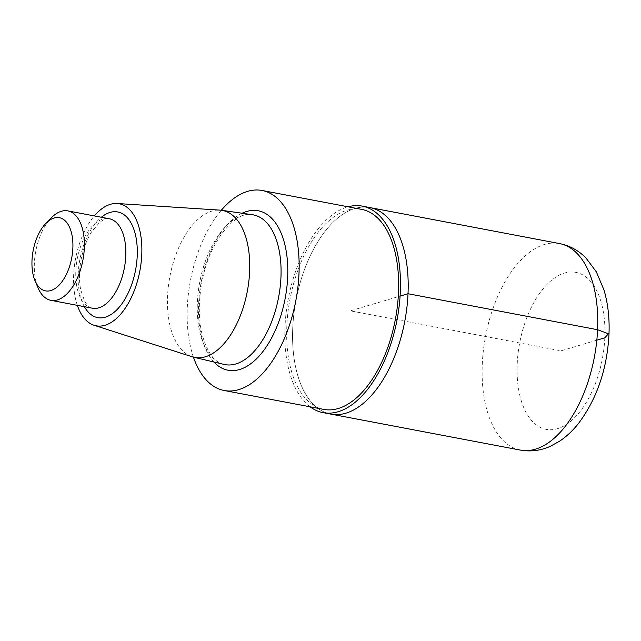 <?xml version="1.0" encoding="UTF-8"?>
<svg xmlns="http://www.w3.org/2000/svg" width="641" height="641" viewBox="0 0 641 641"><rect width="100%" height="100%" fill="white"/><g stroke="black" fill="none" stroke-linecap="round" stroke-linejoin="round"><path stroke-width="0.48" stroke-dasharray="3.21 2.4" d="M192.156 356.781A74.789 39.413 100.7 0 1 169.873 276.583A74.789 39.413 100.7 0 1 219.991 210.128M77.353 305.348A62.097 32.723 100.7 0 1 94.331 215.913M193.438 357.149A101.791 53.636 100.7 0 1 221.321 210.256M323.665 409.383A101.791 53.636 100.7 0 1 289.948 299.379A101.791 53.636 100.7 0 1 361.628 209.375M310.116 406.811A105.1 55.382 100.7 0 1 285.005 326.485A105.1 55.382 100.7 0 1 348.079 206.803M292.737 327.952A105.1 55.382 -79.3 0 0 330.788 414.102A105.1 55.382 -79.3 0 1 292.737 327.952A105.1 55.382 -79.3 0 1 369.985 207.588A105.1 55.382 -79.3 0 0 292.737 327.952M38.067 287.913A45.519 23.981 100.7 0 1 51.384 217.748M596.819 340.195L561.003 350.827L350.387 310.845L400.08 296.102M224.013 364.4A76.199 40.151 100.7 0 1 199.712 282.248A76.199 40.151 100.7 0 1 252.426 214.719C236.497 210.152 209.511 240.175 202.203 280.902C198.574 299.459 198.357 316.502 201.546 332.046C206.482 351.516 213.974 362.301 224.013 364.4M213.886 361.997A81.159 42.771 100.7 0 1 201.13 282.513A81.159 42.771 100.7 0 1 242.122 213.237M92.312 308.193A45.519 23.981 100.7 0 1 77.232 258.996A45.519 23.981 100.7 0 1 109.291 218.757C107.255 217.98 104.058 219.174 99.692 222.339L91.703 231.689C86.976 239.125 83.514 248.075 81.311 258.539C79.083 269.973 78.883 280.397 80.71 289.812L84.636 301.23C87.561 305.853 90.117 308.177 92.312 308.193M84.38 306.686A53.788 28.348 100.7 0 1 101.358 217.251M604.816 337.823A79.877 42.09 100.7 0 1 536.036 424.695A79.877 42.09 100.7 0 1 542.158 289.956A79.877 42.09 100.7 0 1 604.816 337.823M520.34 450.086A105.1 55.382 100.7 0 1 482.296 363.936A105.1 55.382 100.7 0 1 559.537 243.572"/><path stroke-width="0.96" d="M94.331 215.913A62.097 32.723 100.7 0 1 117.167 203.509L219.991 210.128A74.789 39.413 100.7 0 1 221.618 210.296A74.789 39.413 100.7 0 1 249.613 271.76A74.789 39.413 100.7 0 1 193.726 357.221A74.789 39.413 100.7 0 1 192.156 356.781L94.059 325.259A62.097 32.723 100.7 0 1 77.353 305.348M117.167 203.509A62.097 32.723 100.7 0 1 141.765 254.677A62.097 32.723 100.7 0 1 94.059 325.259M221.321 210.256A101.791 53.636 100.7 0 1 262.129 190.489A101.791 53.636 100.7 0 1 298.978 273.923A101.791 53.636 100.7 0 1 224.158 390.497A101.791 53.636 100.7 0 1 193.438 357.149M262.129 190.489L361.628 209.375A101.791 53.636 100.7 0 1 398.478 292.809A101.791 53.636 100.7 0 1 323.665 409.383L224.158 390.497M348.079 206.803A105.1 55.382 100.7 0 1 362.245 206.122A105.1 55.382 100.7 0 1 400.296 292.272A105.1 55.382 100.7 0 1 323.048 412.636A105.1 55.382 100.7 0 1 310.116 406.811M323.048 412.636L330.788 414.102A105.1 55.382 -79.3 0 0 404.8 321.173A105.1 55.382 -79.3 0 0 369.985 207.588L559.537 243.572A105.1 55.382 100.7 0 1 597.588 329.722A105.1 55.382 100.7 0 1 520.34 450.086C530.612 451.889 540.555 450.647 550.178 446.376L559.529 441.232C566.596 436.489 572.974 430.488 578.655 423.236C596.875 398.838 606.971 369.416 608.95 334.971C609.695 318.729 608.037 303.714 603.958 289.924L596.378 271.912L585.938 257.954C578.551 250.447 569.753 245.655 559.537 243.572M72.858 248.227A37.242 19.623 100.7 0 1 57.257 286.839A37.242 19.623 100.7 0 1 35.023 280.726A37.242 19.623 100.7 0 1 45.92 223.316A37.242 19.623 100.7 0 1 72.858 248.227M45.92 223.316L51.384 217.748A45.519 23.981 100.7 0 1 67.826 210.889A45.519 23.981 100.7 0 1 84.308 248.195A45.519 23.981 100.7 0 1 50.847 300.317A45.519 23.981 100.7 0 1 38.067 287.913L35.023 280.726M520.34 450.086L330.788 414.102A105.1 55.382 -79.3 0 0 404.8 321.173A105.1 55.382 -79.3 0 0 369.985 207.588L362.245 206.122M400.08 296.102L408.037 293.738L597.588 329.722L608.429 333.753L604.816 337.823L596.819 340.195M221.618 210.296L252.426 214.719A76.199 40.151 100.7 0 1 280.95 277.329A76.199 40.151 100.7 0 1 224.013 364.4L193.726 357.221M242.122 213.237A81.159 42.771 100.7 0 1 287.657 277.281A81.159 42.771 100.7 0 1 260.038 355.05A81.159 42.771 100.7 0 1 213.886 361.997M67.826 210.889L109.291 218.757A45.519 23.981 100.7 0 1 125.764 256.063A45.519 23.981 100.7 0 1 92.312 308.193L50.847 300.317M101.358 217.251A53.788 28.348 100.7 0 1 137.214 256.031A53.788 28.348 100.7 0 1 116.205 310.412A53.788 28.348 100.7 0 1 84.38 306.686"/></g></svg>
